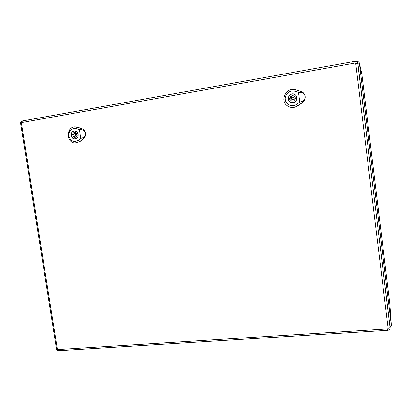 <?xml version="1.0" encoding="UTF-8"?>
<svg xmlns="http://www.w3.org/2000/svg" width="412" height="412" viewBox="0 0 412 412"><rect width="100%" height="100%" fill="white"/><g stroke="black" fill="none" stroke-linecap="round" stroke-linejoin="round"><path stroke-width="0.62" d="M390.056 327.55L391.395 325.696L389.824 303.773L361.813 73.841L359.393 63.247L391.39 325.604L389.968 326.191L357.74 63.129M288.616 98.21L289.888 97.999C290.62 95.903 291.99 95.239 293.998 96.006L295.013 97.134L296.29 96.923L296.501 98.55L295.224 98.762C294.534 100.791 293.205 101.476 291.238 100.822L290.099 99.622L288.827 99.833L288.616 98.21L289.023 98.437L290.29 98.221L289.888 97.999M296.377 97.201L295.013 97.134M290.29 98.221C290.949 96.233 292.252 95.538 294.199 96.14M291.428 100.914L290.099 99.622M295.61 95.064L294.966 94.642M290.512 102.315L293.112 102.706C296.97 102.258 298.273 96.485 294.925 94.616C290.151 91.418 285.315 99.905 290.512 102.315L291.207 102.655M289.152 99.776L289.023 98.437M287.252 105.766L287.19 105.719C290.532 108.016 293.998 108.068 297.582 105.879L302.315 102.614C304.406 101.043 305.344 98.973 305.122 96.403C305.246 98.895 304.061 100.631 301.569 101.599L299.771 102.161L298.504 92.329L300.384 92.376C303.031 92.618 304.612 93.962 305.122 96.403C304.746 94.08 303.495 92.458 301.368 91.536L295.507 89.79C286.52 86.69 279.465 100.353 287.19 105.719L287.252 105.766C290.604 108.068 294.07 108.124 297.66 105.93L302.393 102.665C306.415 98.432 306.095 94.734 301.44 91.567L301.44 91.567M293.087 102.758L290.45 102.361C285.161 99.91 290.079 91.279 294.93 94.539C298.324 96.439 297.001 102.3 293.087 102.758M299.771 102.161L296.496 104.427C292.196 107.491 285.861 104.73 285.279 99.575C284.517 94.446 289.888 89.703 294.791 91.237L298.504 92.329M291.876 99.591L293.117 99.951C294.441 99.313 294.616 98.463 293.648 97.412L293.256 97.186C291.284 97.134 290.826 97.932 291.876 99.591L292.726 99.735C294.055 99.091 294.235 98.241 293.256 97.186M71.554 134.709L72.594 134.533C72.862 133.2 73.614 132.51 74.85 132.453L76.771 133.833L77.811 133.658L78.038 135.121L76.993 135.296C76.73 136.614 75.988 137.309 74.768 137.376L72.816 135.996L71.781 136.166L71.554 134.709L73.712 134.611M73.717 134.585L72.594 134.533M77.883 133.885L76.771 133.833M73.959 134.08L75.473 132.582M75.396 137.299L74.067 136.042L72.816 135.996M76.591 131.552L74.902 130.975C70.287 130.547 70.158 138.906 74.773 138.849L76.472 138.422M72.965 136.001L72.811 134.76M85.469 133.241C85.629 135.486 84.594 137.047 82.364 137.917L80.752 138.422L79.403 129.579L81.097 129.62C83.497 129.842 84.954 131.047 85.469 133.241C85.032 130.959 83.816 129.435 81.818 128.668L75.18 126.824C66.162 126.51 65.935 142.609 74.917 143.005L79.578 141.646L83.363 138.782C85.026 137.402 85.727 135.553 85.469 133.241M75.283 138.865L74.66 138.911C69.973 138.968 70.097 130.47 74.793 130.908C79.001 130.928 79.459 138.391 75.283 138.865L74.773 138.849M75.025 143.016L79.81 141.666L83.59 138.803C86.844 134.791 86.329 131.413 82.045 128.662L77.595 127.174L75.298 126.824M80.752 138.422L78.136 140.41C73.619 142.578 70.498 141.074 68.773 135.903C68.861 130.419 71.374 127.967 76.318 128.549L79.403 129.579M74.778 136.145L74.979 136.13C76.22 135.239 76.163 134.42 74.814 133.684C73.372 134.446 73.357 135.265 74.778 136.145L76.225 136.181L76.895 135.764M77.116 135.275L76.06 133.74L74.814 133.684M391.395 325.696L389.834 303.922M357.776 63.283L359.357 63.041C359.022 62.032 358.306 61.573 357.214 61.682L356.807 61.738M357.245 62.145L357.204 61.666C358.301 61.558 359.022 62.021 359.357 63.041M359.367 63.077L361.813 73.841L389.824 303.768M57.824 349.556L57.34 349.129L21.429 123.1L21.769 122.549L355.098 63.041L355.731 63.499L388.135 328.338L387.641 328.9L57.824 349.556L58.648 350.71L387.836 330.29L387.641 328.9M388.135 328.338L390.061 327.689L357.977 64.179M355.731 63.499L357.786 63.396L357.724 63.087C357.271 61.785 356.339 61.203 354.928 61.347L355.098 63.041M387.836 330.218L387.836 330.29C389.273 330.074 390.02 329.255 390.071 327.834M58.648 350.71C57.479 350.679 56.758 350.097 56.49 348.964L57.34 349.129M56.49 348.964L20.626 123.353L21.429 123.1M21.769 122.549L22.413 120.953M294.791 91.237L295.507 89.79M296.496 104.427L297.66 105.93M301.569 101.599L302.393 102.665M300.384 92.376L300.873 91.366M81.097 129.62L82.045 128.662M76.318 128.549L77.595 127.174M78.136 140.41L79.81 141.666M82.364 137.917L83.59 138.803M357.724 63.087C357.271 61.774 356.334 61.187 354.923 61.326L22.294 120.963C21.084 121.308 20.528 122.101 20.626 123.353M75.422 131.006L74.902 130.975"/></g></svg>
